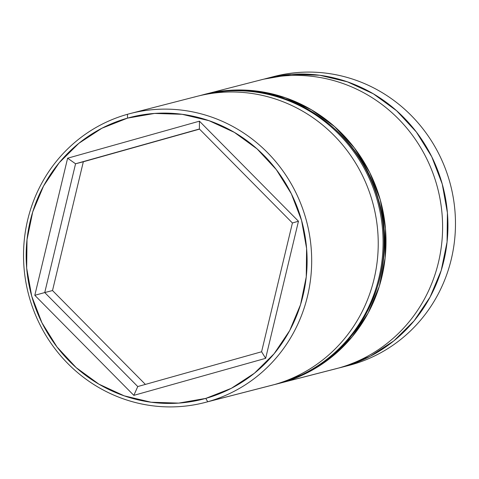 <?xml version="1.0" encoding="UTF-8"?>
<svg xmlns="http://www.w3.org/2000/svg" width="479" height="479" viewBox="0 0 479 479"><rect width="100%" height="100%" fill="white"/><g stroke="black" fill="none" stroke-linecap="round" stroke-linejoin="round"><path stroke-width="0.72" d="M203.737 94.614A149.226 143.73 75.6 0 1 204.707 94.363A149.226 143.73 75.6 0 1 380.721 201.509A149.226 143.73 75.6 0 1 282.059 382.601L338.653 368.028L282.059 382.601A149.226 143.73 75.6 0 1 279.149 383.386L335.743 368.806A149.226 143.73 -104.4 0 0 338.653 368.028A149.226 143.73 75.6 0 1 332.821 369.531M204.826 402.528A149.226 143.73 75.6 0 1 28.812 295.381A149.226 143.73 75.6 0 1 127.474 114.289A149.226 143.73 75.6 0 1 130.384 113.505A149.226 143.73 75.6 0 1 306.398 220.657A149.226 143.73 75.6 0 1 207.736 401.749L274.287 384.607L207.736 401.749L205.76 398.402A145.496 140.137 75.6 0 1 31.716 296.166A145.496 140.137 75.6 0 1 127.51 118.133L127.474 114.289A149.226 143.73 -104.4 0 0 29.225 296.89A149.226 143.73 -104.4 0 0 207.736 401.749A149.226 143.73 75.6 0 1 204.826 402.528L271.377 385.385A149.226 143.73 -104.4 0 0 274.287 384.607A149.226 143.73 75.6 0 1 268.456 386.11M338.39 368.1L343.994 366.651L370.219 356.304L393.894 340.832L414.113 320.834L430.088 297.07L441.219 270.455L447.069 242.015L447.416 212.838L442.243 184.05L431.753 156.759L416.353 132.006L396.63 110.751L373.339 93.806L347.377 81.819L319.744 75.257L291.501 74.371L263.977 79.125A149.226 143.73 75.6 0 1 266.641 78.412A149.226 143.73 75.6 0 1 442.656 185.559A149.226 143.73 75.6 0 1 343.994 366.651L351.526 364.711L343.994 366.651A149.226 143.73 75.6 0 1 341.09 367.435L348.616 365.495A149.226 143.73 -104.4 0 0 351.526 364.711A149.226 143.73 75.6 0 1 345.694 366.213M341.09 367.435A149.226 143.73 75.6 0 1 338.408 368.094M205.76 398.402L231.327 388.319L254.415 373.237L274.126 353.73L289.705 330.564L300.555 304.614L306.255 276.88L306.596 248.439L301.554 220.37L291.328 193.761L276.311 169.626L257.079 148.903L234.369 132.378L209.06 120.696L182.116 114.295L154.579 113.433L127.51 118.133L101.937 128.222L78.855 143.305L59.145 162.806L43.565 185.978L32.716 211.928L27.01 239.656L26.674 268.102L31.716 296.166L41.942 322.78L56.959 346.91L76.191 367.638L98.902 384.158L124.211 395.846L151.148 402.24L178.685 403.108L205.76 398.402L207.736 401.749A149.226 143.73 -104.4 0 0 305.985 219.148A149.226 143.73 -104.4 0 0 127.474 114.289L127.51 118.133A145.496 140.137 75.6 0 1 301.554 220.37A145.496 140.137 75.6 0 1 205.76 398.402M199.438 121.175L298.459 221.238L265.653 358.328L133.827 395.361L34.811 295.298L67.617 158.208L199.438 121.175L67.617 158.208L34.811 295.298L44.745 292.555L75.562 163.77L83.334 161.77L52.516 290.549L44.745 292.555L52.516 290.549L145.394 384.409L52.516 290.549L83.334 161.77L75.562 163.77L199.396 128.989L292.412 222.98L261.594 351.766L137.76 386.553L44.745 292.555L75.562 163.77L67.617 158.208L75.562 163.77L199.396 128.989L199.438 121.175L199.396 128.989L292.412 222.98L298.459 221.238L199.438 121.175M271.264 77.251A149.226 143.73 75.6 0 1 449.775 182.11A149.226 143.73 75.6 0 1 351.526 364.711A149.226 143.73 -104.4 0 0 450.188 183.619A149.226 143.73 -104.4 0 0 274.174 76.472L266.641 78.412M258.391 80.568A149.226 143.73 75.6 0 1 436.902 185.427A149.226 143.73 75.6 0 1 338.653 368.028A149.226 143.73 -104.4 0 0 437.315 186.936A149.226 143.73 -104.4 0 0 261.3 79.783L204.707 94.363M282.059 382.601L308.284 372.261L331.959 356.789L352.173 336.785L368.153 313.021L379.278 286.406L385.128 257.965L385.475 228.788L380.308 200.006L369.818 172.709L354.418 147.957L334.689 126.701L311.398 109.757L285.442 97.77L257.81 91.214L229.567 90.321L203.731 94.62M194.025 97.147A149.226 143.73 75.6 0 1 372.536 202.006A149.226 143.73 75.6 0 1 274.287 384.607A149.226 143.73 -104.4 0 0 372.949 203.515A149.226 143.73 -104.4 0 0 196.935 96.363L130.384 113.505M199.533 129.126L83.334 161.77L199.533 129.126M44.745 292.555L34.811 295.298L133.827 395.361L137.76 386.553L44.745 292.555M137.76 386.553L133.827 395.361L265.653 358.328L261.594 351.766L137.76 386.553M261.594 351.766L265.653 358.328L298.459 221.238L292.412 222.98L261.594 351.766M276.239 384.134L277.209 383.889A149.226 143.73 -104.4 0 0 280.113 383.104L279.143 383.356A149.226 143.73 75.6 0 1 276.239 384.134L273.802 384.739M204.383 94.459A149.226 143.73 75.6 0 1 378.997 202.851A149.226 143.73 75.6 0 1 280.113 383.104A149.226 143.73 -104.4 0 0 378.775 202.012A149.226 143.73 -104.4 0 0 202.761 94.866L201.791 95.111A149.226 143.73 75.6 0 1 377.805 202.264A149.226 143.73 75.6 0 1 279.143 383.356L280.113 383.104C355.412 364.244 402.911 274.874 377.949 198.072C357.627 122.959 274.677 74.317 202.761 94.866M279.143 383.356A149.226 143.73 -104.4 0 0 378.027 203.102A149.226 143.73 -104.4 0 0 203.407 94.704M198.875 95.902L201.791 95.111"/></g></svg>
